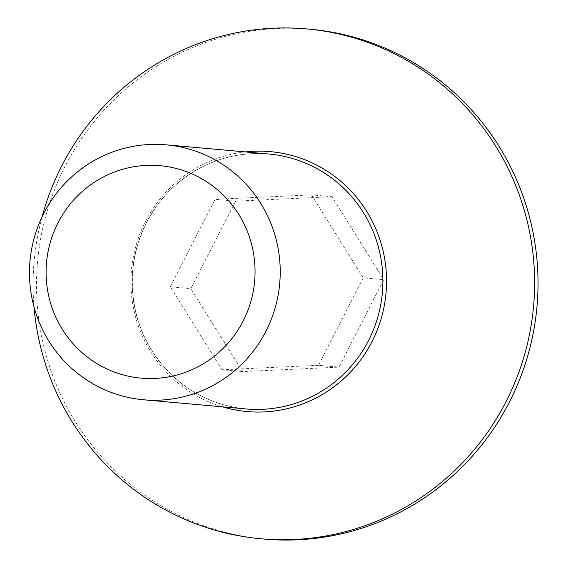 <?xml version="1.0" encoding="UTF-8"?>
<svg xmlns="http://www.w3.org/2000/svg" width="568" height="568" viewBox="0 0 568 568"><rect width="100%" height="100%" fill="white"/><g stroke="black" fill="none" stroke-linecap="round" stroke-linejoin="round"><path stroke-width="0.43" stroke-dasharray="2.84 2.13" d="M42.117 216.72A255.948 250.722 -84.9 0 0 34.037 306.99M310.085 29.224A255.948 250.722 -84.9 0 0 65.086 166.346A255.948 250.722 -84.9 0 0 264.461 539.082M235.585 201.164L190.841 288.608L242.529 371.593L338.968 367.141L383.712 279.704L332.024 196.713L235.585 201.164L215.08 199.325L311.52 194.874L332.024 196.713M242.529 371.593L222.024 369.761L170.336 286.769L190.841 288.608M170.336 286.769L215.08 199.325M311.52 194.874L363.208 277.866L383.712 279.704M363.208 277.866L318.463 365.309L338.968 367.141M318.463 365.309L222.024 369.761M222.528 406.844A130.477 127.807 95.1 0 1 199.467 397.408A130.477 127.807 95.1 0 1 145.465 221.541A130.477 127.807 95.1 0 1 245.34 151.912M146.423 222.585A127.977 125.358 -84.9 0 0 246.114 408.953C209.798 405.126 180.276 388.441 157.535 358.912C146.267 343.59 138.713 326.536 134.872 307.742C129.256 277.546 133.175 249.153 146.615 222.549C159.956 196.869 179.722 177.72 205.928 165.111C226 155.859 247.002 152.167 268.927 154.027A127.977 125.358 -84.9 0 0 146.423 222.585"/><path stroke-width="0.85" d="M212.979 158.713A127.977 125.358 95.1 0 1 265.945 331.208A127.977 125.358 95.1 0 1 143.448 399.765A127.977 125.358 95.1 0 1 96.723 385.892A127.977 125.358 95.1 0 1 43.757 213.398A127.977 125.358 95.1 0 1 166.261 144.84A127.977 125.358 95.1 0 1 212.979 158.713M102.141 366.58A106.649 104.469 95.1 0 1 58 222.834A106.649 104.469 95.1 0 1 199.02 177.266A106.649 104.469 95.1 0 1 243.161 321.005A106.649 104.469 95.1 0 1 102.141 366.58M34.037 306.99A255.948 250.722 -84.9 0 0 167.603 511.03A255.948 250.722 -84.9 0 0 261.046 538.776A255.948 250.722 -84.9 0 0 506.045 401.654A255.948 250.722 -84.9 0 0 400.113 56.665A255.948 250.722 -84.9 0 0 306.67 28.918A255.948 250.722 -84.9 0 0 61.671 166.041A255.948 250.722 -84.9 0 0 42.117 216.72M261.046 538.776L264.461 539.082A255.948 250.722 -84.9 0 0 509.46 401.959A255.948 250.722 -84.9 0 0 310.085 29.224L306.67 28.918M245.34 151.912A130.477 127.807 95.1 0 1 317.988 165.792A130.477 127.807 95.1 0 1 371.99 341.652A130.477 127.807 95.1 0 1 222.528 406.844M143.448 399.765L246.114 408.953A127.977 125.358 -84.9 0 0 368.611 340.395A127.977 125.358 -84.9 0 0 268.927 154.027L166.261 144.84"/></g></svg>
